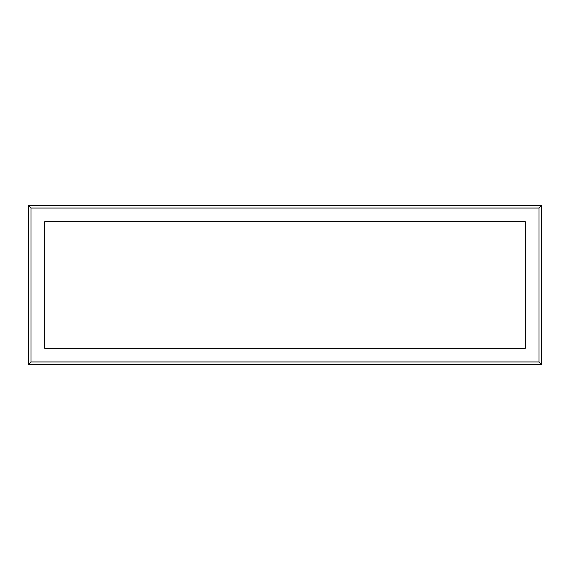 <?xml version="1.0" encoding="UTF-8"?>
<svg xmlns="http://www.w3.org/2000/svg" width="570" height="570" viewBox="0 0 570 570"><rect width="100%" height="100%" fill="white"/><g stroke="black" fill="none" stroke-linecap="round" stroke-linejoin="round"><path stroke-width="0.85" d="M541.5 364.444L539.006 361.95L30.994 361.95L28.5 364.444L541.5 364.444L541.5 205.556L28.5 205.556L28.5 364.444M30.994 361.95L30.994 208.05L539.006 208.05L539.006 361.95M525.312 348.256L44.688 348.256L44.688 221.744L525.312 221.744L525.312 348.256M539.006 208.05L541.5 205.556M30.994 208.05L28.5 205.556"/></g></svg>
